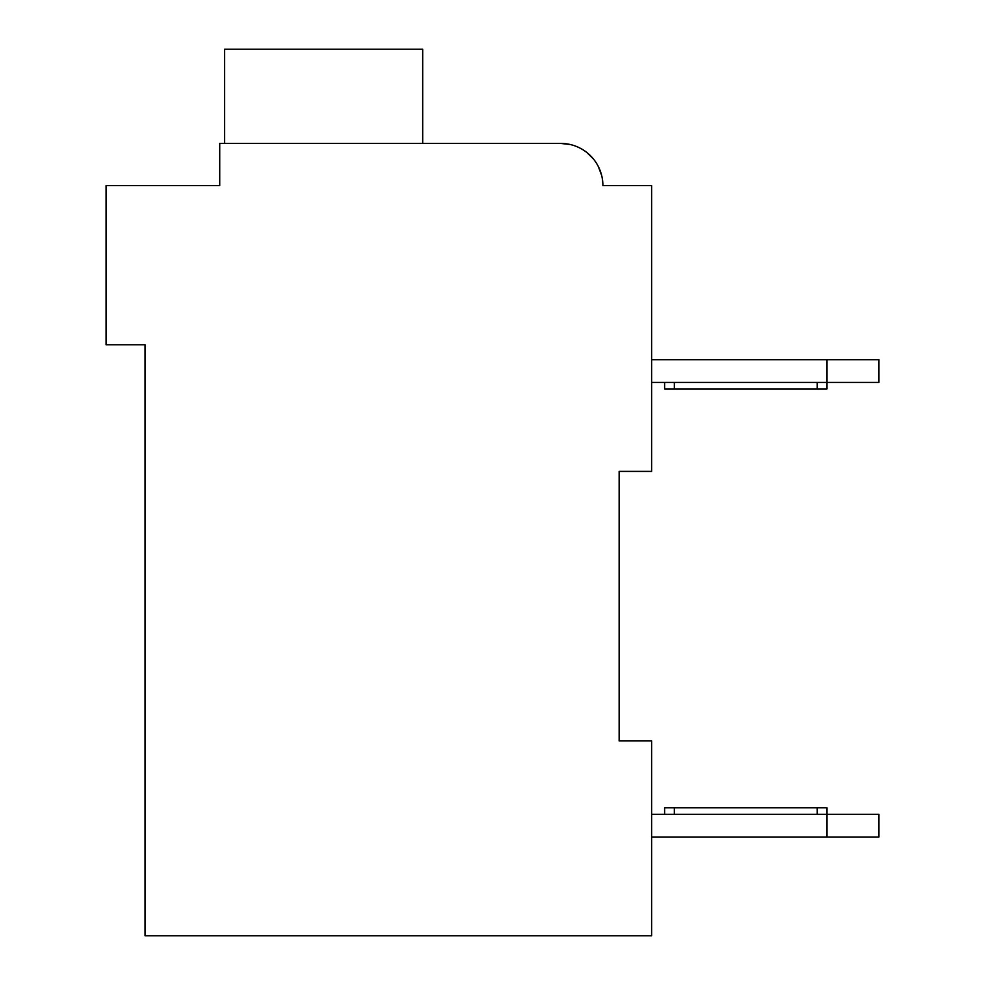 <?xml version="1.0" encoding="UTF-8"?>
<svg xmlns="http://www.w3.org/2000/svg" width="985" height="985" viewBox="0 0 985 985"><rect width="100%" height="100%" fill="white"/><g stroke="black" fill="none" stroke-linecap="round" stroke-linejoin="round"><path stroke-width="1.48" d="M619.146 471.396L651.614 471.396L651.614 185.636L602.906 185.636A42.22 42.22 0 0 0 560.687 143.416L570.204 144.512L560.687 143.416L570.204 144.512L560.687 143.416L570.204 144.512L560.687 143.416L570.204 144.512L560.687 143.416L570.204 144.512L560.687 143.416L570.204 144.512L560.687 143.416L219.729 143.416L219.729 185.636L106.072 185.636L106.072 344.75L145.041 344.75L145.041 935.75L651.614 935.75L651.614 740.917L619.146 740.917L619.146 471.396L619.146 740.917M651.614 359.685L826.969 359.685L826.969 382.414L651.614 382.414M826.969 359.685L878.928 359.685L878.928 382.414L826.969 382.414L826.969 388.915L674.343 388.915L674.343 382.414M878.928 814.299L878.928 837.028L826.969 837.028L826.969 814.299L878.928 814.299M651.614 837.028L826.969 837.028M664.604 814.299L664.604 807.811L826.969 807.811L826.969 814.299L651.614 814.299M664.604 382.414L664.604 388.915L674.343 388.915M219.729 162.907L219.729 185.636L138.553 185.636M586.789 152.453L593.253 158.77L586.789 152.453M598.301 166.453L601.663 175.441L598.301 166.453M612.645 185.636L602.906 185.636M560.687 143.416L427.552 143.416M422.688 143.416L422.688 49.25L224.605 49.25L224.605 143.416M817.23 807.811L817.23 814.299M674.343 807.811L674.343 814.299M817.23 388.915L817.23 382.414"/></g></svg>
